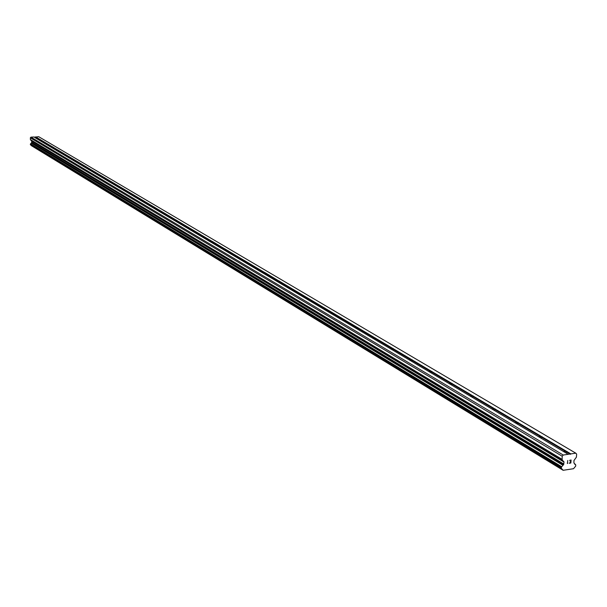 <?xml version="1.0" encoding="UTF-8"?>
<svg xmlns="http://www.w3.org/2000/svg" width="607" height="607" viewBox="0 0 607 607"><rect width="100%" height="100%" fill="white"/><g stroke="black" fill="none" stroke-linecap="round" stroke-linejoin="round"><path stroke-width="0.91" d="M568.205 454.294L575.785 453.171L576.65 454.097L576.415 457.132L573.934 460.569L573.926 463.004L575.724 464.841L575.724 466.055L573.539 468.71L563.137 470.296L561.308 468.24L561.49 467.003L563.63 464.56L564.002 462.064L562.128 459.757L562.211 456.244L563.25 455.03L568.205 454.294L35.123 137.736L37.073 137.622L35.874 138.085M42.816 142.205L44.812 142.205L43.598 142.675M50.715 146.902L52.733 146.894L51.512 147.372M58.811 151.704L60.852 151.704L59.623 152.19M67.104 156.636L69.168 156.629L67.931 157.13M75.609 161.69L77.696 161.682L76.452 162.19M84.335 166.872L86.444 166.864L85.192 167.38M93.288 172.183L95.42 172.176L94.161 172.707M102.469 177.639L104.632 177.631L103.365 178.17M111.9 183.246L114.093 183.231L112.811 183.784M121.582 188.997L123.805 188.982L123.722 189.437L122.515 189.551M131.537 194.908L133.783 194.893L133.699 195.355L132.485 195.469M141.757 200.978L144.034 200.963L143.965 201.441L142.728 201.554M152.274 207.222L154.58 207.207L154.512 207.693L153.26 207.814M163.086 213.649L165.423 213.634L165.362 214.127L164.095 214.248M174.209 220.258L176.584 220.235L176.523 220.743L175.248 220.872M185.666 227.064L188.071 227.041L188.011 227.557L186.721 227.686M197.457 234.067L199.9 234.044L199.847 234.575L198.542 234.712M209.612 241.282L212.086 241.26L212.04 241.798L210.72 241.943M222.132 248.726L224.643 248.703L224.605 249.249L223.27 249.401M235.053 256.397L237.595 256.366L237.565 256.936L236.214 257.087M248.377 264.311L250.957 264.28L250.934 264.864L249.568 265.016M262.133 272.482L264.751 272.452L264.735 273.044L263.355 273.211M276.337 280.92L279 280.889L278.992 281.496L277.589 281.663M291.011 289.638L293.72 289.607L293.72 290.229L292.301 290.404M306.186 298.652L308.933 298.614L308.94 299.251L307.506 299.441M321.885 307.977L324.677 307.939L324.692 308.591L323.243 308.781M338.129 317.628L340.967 317.582L340.997 318.258L339.525 318.455M354.958 327.621L357.842 327.575L357.88 328.266L356.392 328.478M372.395 337.978L375.323 337.932L375.384 338.645L373.874 338.858M390.476 348.722L393.457 348.668L393.526 349.404L392.001 349.624M409.239 359.868L412.274 359.814L412.358 360.566L410.81 360.801M428.724 371.438L431.812 371.385L431.911 372.159L430.34 372.402M448.975 383.465L452.116 383.404L452.23 384.201L450.637 384.459M470.03 395.976L473.225 395.908L473.361 396.735L471.745 397.001M491.943 409.012L495.198 408.921L495.35 409.771L493.719 410.051M514.835 422.722L518.09 422.472L518.257 423.352L516.603 423.64M538.629 436.85L541.945 436.6L542.142 437.51L540.465 437.814M563.455 451.593L566.839 451.342L567.059 452.283L565.36 452.602M34.333 137.167L38.711 136.704L575.785 453.171M563.137 470.296L31.336 145.642L562.712 469.848M31.162 145.263L31.336 145.642M35.107 137.63L34.007 136.977L30.942 137.152L30.35 137.804L30.471 139.815L31.761 141.234L31.647 142.645L30.373 144.087L30.547 144.883M570.679 462.838L570.77 461.631L570.679 462.838L569.29 463.042L570.838 463.004L571.073 459.992L570.846 463.012L569.275 463.247M570.77 461.631L570.019 461.745L570.77 461.623M570.019 461.745L570.785 461.426L570.884 460.22L570.785 461.426M569.495 460.425L571.073 459.992M567.803 463.042L567.393 463.528L567.803 463.042M567.355 463.536L567.757 460.485M30.942 137.152L563.25 455.03M542.142 437.51L565.421 451.312M542.248 436.964L566.028 451.047M518.257 423.352L540.571 436.577M518.37 422.821L541.156 436.312M495.35 409.771L516.754 422.457M495.471 409.247L517.323 422.199M473.361 396.735L493.908 408.913M473.483 396.227L494.462 408.655M452.23 384.201L471.973 395.908M452.352 383.707L472.512 395.65M431.911 372.159L450.895 383.412M432.032 371.674L451.426 383.161M412.358 360.566L430.629 371.393M412.479 360.095L431.137 371.143M393.526 349.404L411.121 359.83M393.655 348.942L411.622 359.587M375.384 338.645L392.334 348.691M375.513 338.19L392.828 348.448M357.88 328.266L374.231 337.962M358.016 327.826L374.709 337.72M340.997 318.258L356.772 327.613M341.126 317.825L357.242 327.37M324.692 308.591L339.928 317.62M324.828 308.174L340.383 317.385M308.94 299.251L323.66 307.977M309.077 298.841L324.108 307.749M293.72 290.229L307.946 298.659M293.849 289.82L308.379 298.432M278.992 281.496L292.749 289.653M279.121 281.011L293.181 289.425M264.735 273.044L278.052 280.942M264.872 272.566L278.476 280.715M250.934 264.864L263.833 272.505M251.07 264.485L264.242 272.285M237.565 256.936L250.061 264.341M237.701 256.564L250.463 264.121M224.605 249.249L236.715 256.427M224.749 248.802L237.109 256.215M212.04 241.798L223.786 248.764M212.184 241.358L224.165 248.544M199.847 234.575L211.244 241.328M199.984 234.219L211.615 241.116M188.011 227.557L199.073 234.112M188.147 227.208L199.445 233.9M176.523 220.743L187.26 227.109M176.66 220.402L187.624 226.904M165.362 214.127L175.787 220.311M165.491 213.793L176.151 220.106M154.512 207.693L164.649 213.702M154.641 207.366L164.998 213.497M143.965 201.441L153.821 207.283M144.094 201.114L154.163 207.078M133.699 195.355L143.29 201.038M133.836 195.037L143.631 200.841M123.722 189.437L133.047 194.968M123.858 189.126L133.381 194.771M114.002 183.678L123.084 189.065M114.139 183.375L123.411 188.868M104.548 178.071L113.388 183.314M104.677 177.768L113.706 183.117M95.329 172.608L103.941 177.714M95.466 172.312L104.26 177.517M86.353 167.282L94.745 172.259M86.482 166.993L95.056 172.069M77.597 162.092L85.777 166.94M77.734 161.803L86.088 166.758M69.069 157.038L77.043 161.766M69.198 156.75L77.347 161.576M60.746 152.099L68.523 156.712M60.875 151.818L68.819 156.53M52.627 147.289L60.214 151.788M52.756 147.008L60.503 151.606M44.698 142.592L52.103 146.977M44.827 142.319L52.392 146.795M36.966 138.001L44.197 142.288M37.095 137.736L44.478 142.106M567.166 451.722L570.846 453.899M35.654 136.879L36.754 137.531M567.059 452.283L570.489 454.317M31.306 145.604L562.674 469.78M30.494 144.853L561.475 468.574M31.291 143.047L563 465.311M31.367 142.956L563.137 465.137M30.35 137.804L562.211 456.244M35.449 137.106L36.473 137.713M574.67 464.188L575.497 464.681M574.654 464.165L575.535 464.689M30.433 144.785L561.376 468.475M30.373 144.648L561.308 468.24M30.373 144.087L561.384 467.261M30.426 143.942L561.49 467.003M30.487 143.882L561.596 466.882M30.585 143.821L561.756 466.76M31.647 142.645L563.63 464.56M31.761 142.357L563.85 464.036M31.761 141.234L564.002 462.064M31.647 140.953L563.857 461.593M30.471 139.815L562.128 459.757M30.358 139.534L561.983 459.287M495.418 409.55L495.449 409.148M518.317 423.162L518.348 422.715M542.188 437.351L542.226 436.865M567.097 452.162L567.135 451.623M574.639 464.143L575.595 464.712M30.517 144.868L561.513 468.604"/></g></svg>
